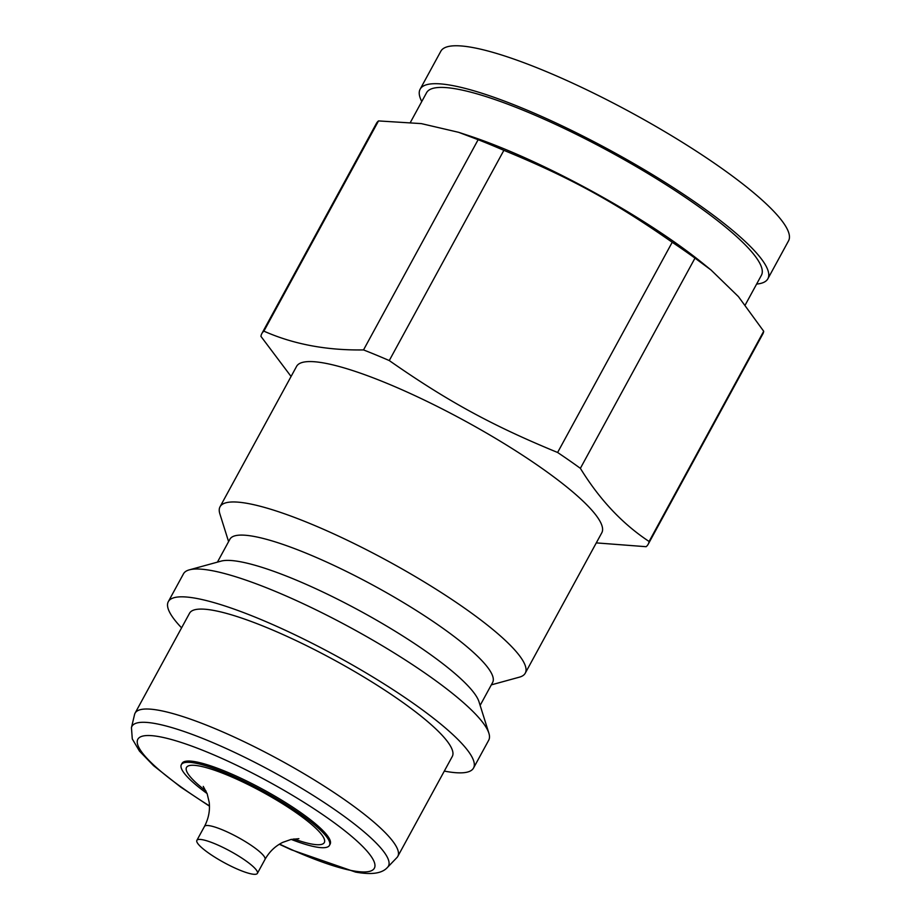 <?xml version="1.0" encoding="UTF-8"?>
<svg xmlns="http://www.w3.org/2000/svg" width="920" height="920" viewBox="0 0 920 920"><rect width="100%" height="100%" fill="white"/><g stroke="black" fill="none" stroke-linecap="round" stroke-linejoin="round"><path stroke-width="1.38" d="M209.231 853.484A34.465 6.486 -151.4 0 0 239.533 870.032A34.465 6.486 -151.4 0 0 257.393 873.367A34.465 6.486 -151.4 0 0 245.042 860.246A34.465 6.486 -151.4 0 0 214.739 843.697A34.465 6.486 -151.4 0 0 196.868 840.362A34.465 6.486 -151.4 0 0 209.231 853.484M291.214 839.408A84.341 15.87 -151.4 0 0 329.464 845.376L330.142 844.111A84.341 15.87 -151.4 0 0 299.909 812.003A84.341 15.87 -151.4 0 0 225.768 771.535A84.341 15.87 -151.4 0 0 182.045 763.37L181.355 764.635A84.341 15.87 -151.4 0 0 207.092 793.546M329.464 845.376A84.341 15.87 -151.4 0 0 299.218 813.269A84.341 15.87 -151.4 0 0 225.078 772.8A84.341 15.87 -151.4 0 0 181.355 764.635M279.335 844.261L291.318 849.781L355.568 872.091C373.957 875.369 382.892 872.597 387.573 867.307L396.934 857.567A149.615 28.152 -151.4 0 0 397.796 856.394A149.615 28.152 -151.4 0 0 344.16 799.422A149.615 28.152 -151.4 0 0 212.635 727.639A149.615 28.152 -151.4 0 0 135.079 713.149A149.615 28.152 -151.4 0 0 134.561 714.518L131.445 727.662L132.284 738.944L139.46 751.099L153.548 765.658L180.745 787.117L209.461 806.161M397.796 856.394L452.284 756.47A149.615 28.152 -151.4 0 0 398.636 699.499A149.615 28.152 -151.4 0 0 267.122 627.716A149.615 28.152 -151.4 0 0 189.554 613.226L135.079 713.149M444.314 771.086A173.822 32.706 -151.4 0 0 473.524 768.05L488.704 740.232A173.822 32.706 -151.4 0 0 488.876 733.182A173.822 32.706 -151.4 0 0 426.374 674.049A173.822 32.706 -151.4 0 0 189.313 569.859A173.822 32.706 -151.4 0 0 183.482 573.816L168.314 601.645A173.822 32.706 -151.4 0 0 181.585 627.842M473.524 768.05A173.822 32.706 -151.4 0 0 411.205 701.868A173.822 32.706 -151.4 0 0 258.416 618.47A173.822 32.706 -151.4 0 0 168.314 601.645M488.876 733.182L478.975 701.707A149.615 28.152 -151.4 0 0 425.178 650.808A149.615 28.152 -151.4 0 0 221.122 561.12L189.313 569.859M480.136 705.387L492.625 682.479A149.615 28.152 -151.4 0 0 438.978 625.508A149.615 28.152 -151.4 0 0 307.464 553.725A149.615 28.152 -151.4 0 0 229.896 539.235L217.419 562.143M491.315 684.871L519.42 677.154A173.822 32.706 -151.4 0 0 525.251 673.187A173.822 32.706 -151.4 0 0 462.921 607.005A173.822 32.706 -151.4 0 0 310.132 523.606A173.822 32.706 -151.4 0 0 220.029 506.782A173.822 32.706 -151.4 0 0 219.857 513.832L228.597 541.627M525.251 673.187L601.795 532.795A173.822 32.706 -151.4 0 0 539.476 466.612A173.822 32.706 -151.4 0 0 386.676 383.214A173.822 32.706 -151.4 0 0 296.573 366.39L220.029 506.782M596.298 542.892L646.127 546.698A220.018 41.411 -151.4 0 0 648.186 544.237A220.018 41.411 -151.4 0 0 649.094 541.477C622.46 523.917 599.553 499.537 580.37 468.337L694.991 258.117L710.999 269.974L702.627 263.189A190.681 35.892 -151.4 0 0 672.359 240.591A190.681 35.892 -151.4 0 0 468.579 135.585L458.608 132.307L478.135 139.702L363.526 349.922C326.589 350.485 293.377 344.229 263.89 331.142L378.511 120.922L421.325 123.613L458.608 132.307M694.991 258.117A220.018 41.411 -151.4 0 0 683.905 250.251A220.018 41.411 -151.4 0 0 672.221 242.259L557.612 452.479C491.751 425.385 447.66 401.304 389.263 360.559L503.872 150.339C569.721 177.433 613.812 201.514 672.221 242.259M710.999 269.974L738.426 296.619L763.703 331.257L649.094 541.477M648.186 544.237L762.795 334.017A220.018 41.411 -151.4 0 0 763.703 331.257M745.257 304.911L761.426 275.252A190.681 35.892 -151.4 0 0 693.047 202.653A190.681 35.892 -151.4 0 0 525.435 111.159A190.681 35.892 -151.4 0 0 426.581 92.701L410.447 122.302M756.608 284.073A198.018 37.271 -151.4 0 0 767.866 278.771L788.555 240.821A198.018 37.271 -151.4 0 0 717.554 165.427A198.018 37.271 -151.4 0 0 543.478 70.414A198.018 37.271 -151.4 0 0 440.829 51.244L420.141 89.182A198.018 37.271 -151.4 0 0 421.774 101.522M767.866 278.771A198.018 37.271 -151.4 0 0 696.865 203.366A198.018 37.271 -151.4 0 0 522.79 108.353A198.018 37.271 -151.4 0 0 420.141 89.182M580.37 468.337A220.018 41.411 -151.4 0 0 569.296 460.46A220.018 41.411 -151.4 0 0 557.612 452.479M263.89 331.142A220.018 41.411 -151.4 0 0 261.832 333.592A220.018 41.411 -151.4 0 0 260.923 336.352L291.077 376.475M389.263 360.559A220.018 41.411 -151.4 0 0 363.526 349.922M378.511 120.922A220.018 41.411 -151.4 0 0 376.441 123.372L261.832 333.592M503.872 150.339A220.018 41.411 -151.4 0 0 478.135 139.702M257.393 873.367L264.983 859.452A34.465 6.486 -151.4 0 0 252.62 846.331A34.465 6.486 -151.4 0 0 210.128 825.826A34.465 6.486 -151.4 0 0 204.458 826.447C208.575 818.616 210.151 810.543 209.185 802.251L207.161 793.73L203.251 786.404M293.882 838.948A78.476 14.766 -151.4 0 0 311.409 843.996A78.476 14.766 -151.4 0 0 296.171 812.693A78.476 14.766 -151.4 0 0 199.41 766.015A78.476 14.766 -151.4 0 0 206.045 791.05M387.573 867.307A146.05 27.485 -151.4 0 0 336.053 810.543A146.05 27.485 -151.4 0 0 155.974 723.683A146.05 27.485 -151.4 0 0 131.445 727.662M279.565 844.111A134.711 25.357 -151.4 0 0 352.222 870.676A134.711 25.357 -151.4 0 0 326.071 816.937A134.711 25.357 -151.4 0 0 159.965 736.805A134.711 25.357 -151.4 0 0 186.127 790.544A134.711 25.357 -151.4 0 0 209.449 805.885M264.983 859.452C269.341 851.736 275.264 846.043 282.762 842.363L291.019 839.454L298.873 838.695M196.868 840.362L204.458 826.447"/></g></svg>
